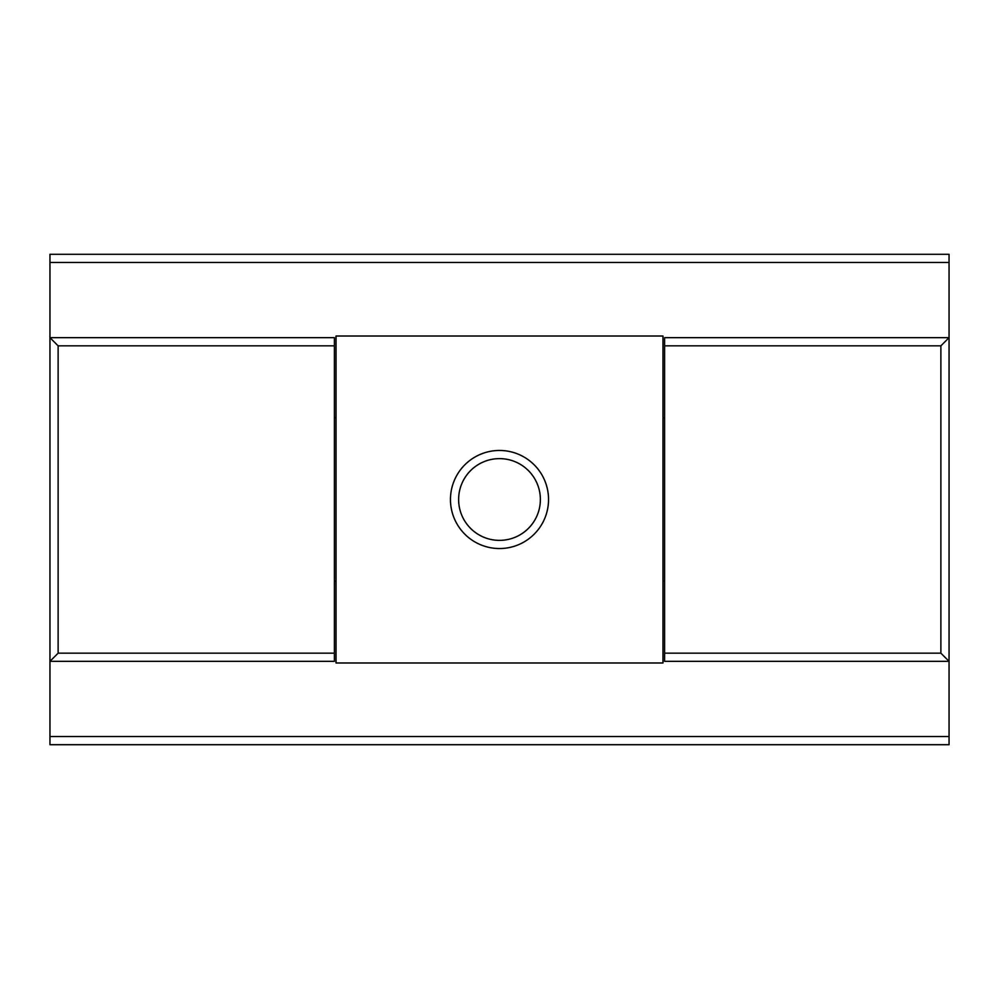 <?xml version="1.0" encoding="UTF-8"?>
<svg xmlns="http://www.w3.org/2000/svg" width="999" height="999" viewBox="0 0 999 999"><rect width="100%" height="100%" fill="white"/><g stroke="black" fill="none" stroke-linecap="round" stroke-linejoin="round"><path stroke-width="1.5" d="M336.026 336.026L662.974 336.026L662.974 662.974L336.026 662.974L336.026 336.026M458.628 499.5A40.872 40.872 0 0 1 499.5 458.628A40.872 40.872 0 0 1 540.372 499.5A40.872 40.872 0 0 1 499.5 540.372A40.872 40.872 0 0 1 458.628 499.5M450.462 499.5A49.038 49.038 0 0 1 499.5 450.462A49.038 49.038 0 0 1 548.538 499.5A49.038 49.038 0 0 1 499.5 548.538A49.038 49.038 0 0 1 450.462 499.5M664.61 345.841L940.871 345.841L940.871 653.159L664.61 653.159L664.61 337.662L949.05 337.662L949.05 262.462L49.95 262.462L49.95 337.662L334.39 337.662L334.39 653.159L58.129 653.159L58.129 345.841L334.39 345.841M664.61 653.159L664.61 661.338L949.05 661.338L949.05 744.705L49.95 744.705L49.95 736.538L949.05 736.538M940.871 653.159L949.05 661.338L949.05 337.662L940.871 345.841M49.95 736.538L49.95 337.662L58.129 345.841M334.39 653.159L334.39 661.338L49.95 661.338L58.129 653.159M664.61 417.769L662.974 417.769M336.026 417.769L334.39 417.769M49.95 262.462L49.95 254.295L949.05 254.295L949.05 262.462M334.39 581.231L336.026 581.231M662.974 581.231L664.61 581.231"/></g></svg>
